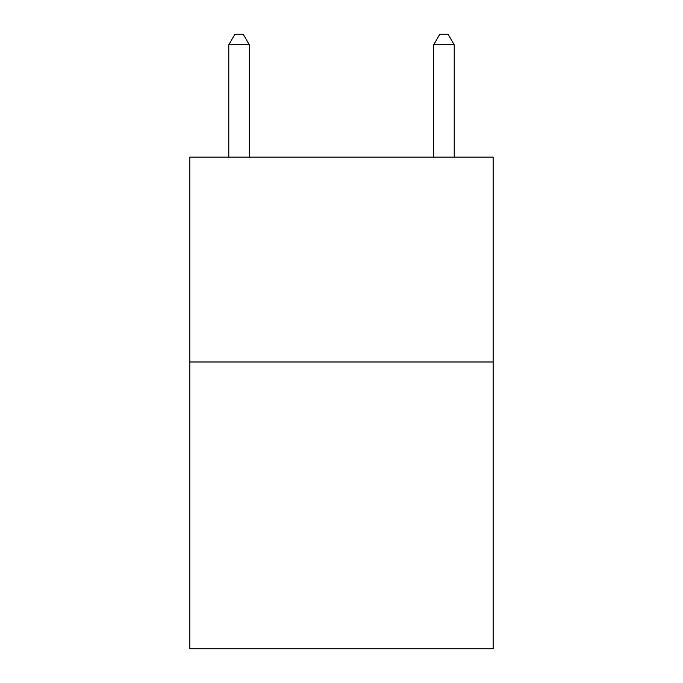 <?xml version="1.0" encoding="UTF-8"?>
<svg xmlns="http://www.w3.org/2000/svg" width="683" height="683" viewBox="0 0 683 683"><rect width="100%" height="100%" fill="white"/><g stroke="black" fill="none" stroke-linecap="round" stroke-linejoin="round"><path stroke-width="1.02" d="M493.126 361.99L493.126 648.85L189.874 648.85L189.874 157.09L493.126 157.09L493.126 361.99L189.874 361.99M249.295 157.09L249.295 44.805L228.805 44.805L228.805 157.09M228.805 44.805L234.952 34.15L243.148 34.15L249.295 44.805M454.195 157.09L454.195 44.805L433.705 44.805L433.705 157.09M433.705 44.805L439.852 34.15L448.048 34.15L454.195 44.805"/></g></svg>

